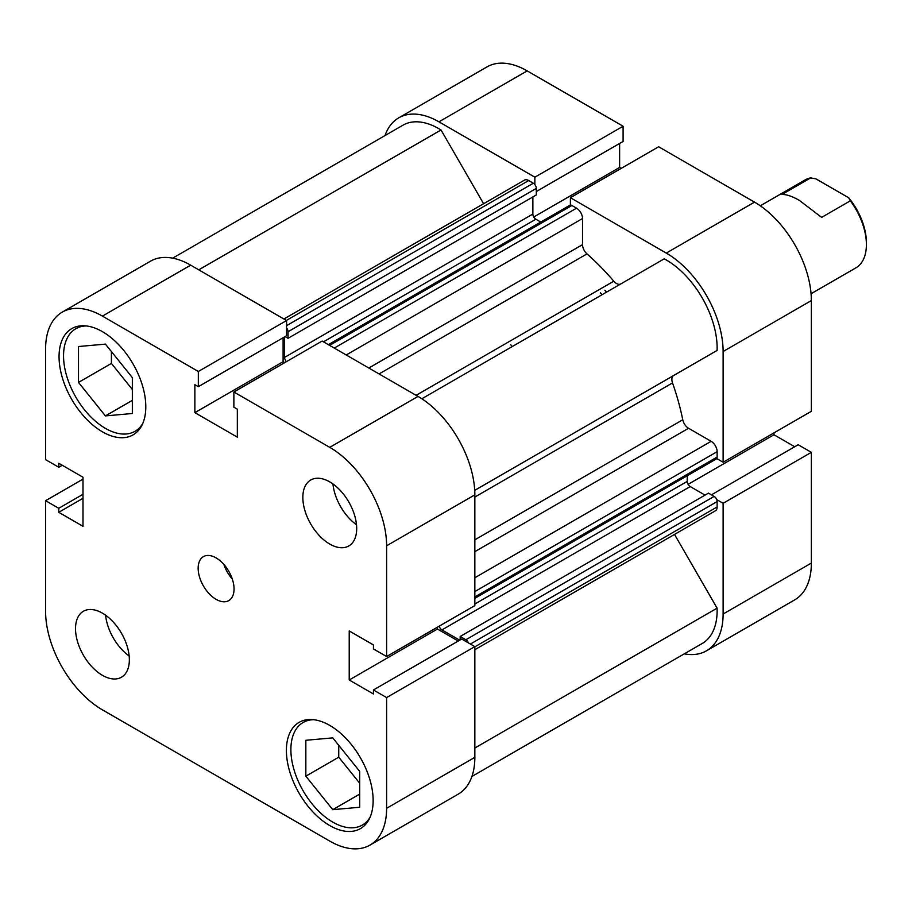 <?xml version="1.0" encoding="UTF-8"?>
<svg xmlns="http://www.w3.org/2000/svg" width="912" height="912" viewBox="0 0 912 912"><rect width="100%" height="100%" fill="white"/><g stroke="black" fill="none" stroke-linecap="round" stroke-linejoin="round"><path stroke-width="1.37" d="M328.377 344.668L569.795 205.291A4.229 2.44 60 0 1 571.915 205.496L576.544 208.175A8.459 4.879 60 0 1 582.529 218.538L582.529 244.644A8.459 4.879 -120 0 0 586.986 253.889A190.357 109.907 60 0 1 613.787 281.192A8.459 4.879 -120 0 0 616.512 283.518A8.459 4.879 -120 0 0 620.684 283.974M421.834 398.772L664.221 258.837A71.911 41.519 60 0 1 717.094 350.425L673.615 375.527A8.459 4.879 -120 0 0 672.52 382.915A190.357 109.907 60 0 1 682.757 419.782A8.459 4.879 -120 0 0 688.549 428.264L474.844 551.646M172.664 258.153L402.99 125.172A71.911 41.519 60 0 1 441.02 129.971L483.588 203.718M283.917 318.995L524.457 180.12A8.459 4.879 60 0 1 528.686 180.542L286.391 320.431M286.573 325.675L533.326 183.221L528.686 180.542M533.326 183.221A4.229 2.44 60 0 1 536.313 188.396L536.313 194.963L288.044 338.306L285.08 336.596M532.87 196.946L532.87 214.046A4.229 2.44 -120 0 0 535.868 219.233L323.486 341.84M540.759 222.049L535.868 219.233M474.844 577.752L711.155 441.317L688.549 428.264M711.155 441.317A8.459 4.879 60 0 1 717.14 451.679L474.844 591.569M474.844 596.927L717.14 457.037L717.14 451.679M717.14 457.037A4.229 2.44 60 0 1 716.262 458.975L474.844 598.352M474.844 604.006L687.226 481.388L687.226 475.733M687.226 481.388A4.229 2.44 -120 0 0 690.213 486.563L705.022 495.113M460.184 639.893L460.184 636.473L708.464 493.13L714.142 496.413A4.229 2.44 60 0 1 717.14 501.589L717.14 506.947A8.459 4.879 60 0 1 715.384 510.823L474.844 649.697M674.515 534.409L717.094 608.156A71.911 41.519 60 0 1 702.24 643.484L471.914 776.465M604.884 290.233A169.21 97.698 60 0 1 606.548 292.136A169.21 97.698 60 0 0 604.884 290.233M468.449 642.926A4.229 2.44 -120 0 0 465.872 639.757L714.142 496.413M460.184 636.473L465.872 639.757M690.213 486.563L441.944 629.907L459.705 640.167M441.944 629.907A4.229 2.44 60 0 1 439.174 626.179M286.448 361.642A4.229 2.44 60 0 1 284.601 357.39L532.87 214.046M284.601 336.87L284.601 357.39M536.313 188.396L288.044 331.74L288.044 338.306M288.044 331.74A4.229 2.44 -120 0 0 286.573 327.921M717.094 608.156L474.844 748.011M441.02 129.971L198.77 269.838M600.404 292.82A169.21 97.698 60 0 1 602.057 294.724A169.21 97.698 60 0 0 600.404 292.82M570.388 205.097L570.388 197.71L658.624 146.764L754.532 202.133A80.37 46.409 60 0 1 811.361 300.572L723.113 351.519L723.113 462.247L716.718 458.554M723.113 351.519A80.37 46.409 -120 0 0 666.284 253.08L754.532 202.133M570.388 197.71L666.284 253.08M438.946 121.82A80.37 46.409 -120 0 0 398.761 117.842L487.008 66.895A80.37 46.409 60 0 1 527.193 70.885L438.946 121.82L534.854 177.19L534.854 184.589M398.761 117.842A80.37 46.409 -120 0 0 385.046 135.535M684.296 653.847A80.37 46.409 -120 0 0 706.469 650.815A80.37 46.409 -120 0 0 723.113 614.015L811.361 563.08A80.37 46.409 60 0 1 794.717 599.868L706.469 650.815M716.718 499.594L723.113 503.287L723.113 614.015M794.728 446.743L773.969 434.762L773.969 432.892M811.361 563.08L811.361 452.341L798.194 444.737L711.428 494.84M527.193 70.885L623.09 126.244L623.09 141.44L536.313 191.543M621.232 168.355L619.624 167.42L619.624 143.446M811.361 300.572L811.361 411.301L723.113 462.247M811.361 452.341L723.113 503.287M534.854 177.19L623.09 126.244M619.624 167.42L533.748 216.999M773.969 434.762L688.104 484.34M370.078 817.255A59.223 34.189 60 0 1 362.372 825.052A59.223 34.189 60 0 1 332.766 822.122A59.223 34.189 60 0 1 294.074 769.933A59.223 34.189 60 0 1 303.149 722.475A59.223 34.189 60 0 1 313.762 719.705M142.739 423.499A59.223 34.189 60 0 1 135.033 431.296A59.223 34.189 60 0 1 105.427 428.366A59.223 34.189 60 0 1 66.736 376.177A59.223 34.189 60 0 1 75.81 328.719A59.223 34.189 60 0 1 86.423 325.949M329.768 544.076A38.076 21.979 -120 0 0 348.806 545.957A38.076 21.979 -120 0 0 354.643 515.451A38.076 21.979 -120 0 0 329.768 481.901A38.076 21.979 -120 0 0 310.73 480.02A38.076 21.979 -120 0 0 304.893 510.526A38.076 21.979 -120 0 0 329.768 544.076M102.429 675.325A38.076 21.979 -120 0 0 121.467 677.217A38.076 21.979 -120 0 0 127.304 646.711A38.076 21.979 -120 0 0 102.429 613.16A38.076 21.979 -120 0 0 83.402 611.268A38.076 21.979 -120 0 0 77.566 641.774A38.076 21.979 -120 0 0 102.429 675.325M216.098 599.344A25.376 14.649 -120 0 0 228.787 600.598A25.376 14.649 -120 0 0 232.685 580.26A25.376 14.649 -120 0 0 216.098 557.893A25.376 14.649 -120 0 0 203.41 556.639A25.376 14.649 -120 0 0 199.523 576.977A25.376 14.649 -120 0 0 216.098 599.344M329.768 825.577A61.343 35.42 -120 0 0 360.434 828.62A61.343 35.42 -120 0 0 369.839 779.464A61.343 35.42 -120 0 0 329.768 725.416A61.343 35.42 -120 0 0 299.102 722.372A61.343 35.42 -120 0 0 289.697 771.529A61.343 35.42 -120 0 0 329.768 825.577M102.429 431.821A61.343 35.42 -120 0 0 133.106 434.864A61.343 35.42 -120 0 0 142.5 385.708A61.343 35.42 -120 0 0 102.429 331.66A61.343 35.42 -120 0 0 71.763 328.616A61.343 35.42 -120 0 0 62.358 377.773A61.343 35.42 -120 0 0 102.429 431.821M62.244 312.132L150.491 261.185A80.37 46.409 60 0 1 190.676 265.164L102.429 316.111A80.37 46.409 -120 0 0 62.244 312.132A80.37 46.409 -120 0 0 45.6 348.92L45.6 459.659L58.767 467.263L62.233 465.257M102.429 316.111L198.337 371.48L198.337 386.677L286.573 335.73L286.573 320.534L190.676 265.164M284.715 362.634L283.108 361.699L283.108 337.736M418.015 396.412L322.107 341.054L233.871 392L329.768 447.359L418.015 396.412A80.37 46.409 60 0 1 474.844 494.851L474.844 605.591L386.608 656.537L373.441 648.934L373.441 644.932L349.216 630.944L349.216 679.987L373.441 693.975L373.441 689.974L386.608 697.566L386.608 808.306L474.844 757.359A80.37 46.409 60 0 1 458.2 794.158L369.953 845.105A80.37 46.409 -120 0 0 386.608 808.306M458.212 641.033L437.452 629.041L437.452 627.182M386.608 697.566L474.844 646.619L461.689 639.027L373.441 689.974M474.844 646.619L474.844 757.359M369.953 845.105A80.37 46.409 -120 0 1 329.768 841.115L102.429 709.867A80.37 46.409 -120 0 1 45.6 611.428L45.6 500.699L58.767 508.292L58.767 512.305L82.992 526.292L82.992 477.238L58.767 463.25L58.767 467.263M474.844 494.851L386.608 545.798L386.608 656.537M386.608 545.798A80.37 46.409 -120 0 0 329.768 447.359M198.337 386.677L194.86 384.67L194.86 412.646L237.337 437.179L237.337 409.192L233.871 407.197L233.871 392M45.6 500.699L82.992 479.108M198.337 371.48L286.573 320.534M111.412 351.553L111.412 363.421L132.343 389.47M338.74 745.309L338.74 757.177L359.681 783.226M349.216 679.987L437.452 629.041M194.86 412.646L283.108 361.699M58.767 512.305L82.992 498.317M58.767 508.292L82.992 494.304M223.839 564.38A25.376 14.649 -120 0 0 232.298 579.04M105.61 615.212A38.076 21.979 -120 0 0 129.162 656.002M332.948 483.953A38.076 21.979 -120 0 0 356.501 524.753M105.427 415.906L78.5 382.413L78.5 346.526L105.427 344.12L132.343 377.602L132.343 413.501L105.427 415.906L132.343 400.368M78.5 382.413L111.412 363.421M359.681 771.358L359.681 807.257L332.766 809.662L305.839 776.169L305.839 740.282L332.766 737.876L359.681 771.358M305.839 776.169L338.74 757.177M332.766 809.662L359.681 794.124M510.663 344.633A169.21 97.698 60 0 1 512.316 346.537M811.064 293.732L855.889 267.854A50.764 29.309 -120 0 0 866.4 244.621A50.764 29.309 -120 0 0 850.349 200.811L821.632 217.387L799.391 200.401C792.22 196.297 786.395 194.313 781.949 194.473L810.665 177.897A50.764 29.309 -120 0 0 805.125 179.926L760.3 205.804M810.665 177.897L815.932 178.866L848.673 197.767A48.222 27.839 60 0 1 866.4 242.546L866.4 244.621M848.673 197.767L850.349 200.811M672.52 382.915L474.844 497.04M474.844 539.824L682.757 419.782M474.719 490.36L673.615 375.527M586.986 253.889L379.073 373.931M416.111 395.318L613.787 281.192M717.14 501.589L470.387 644.054M474.844 646.836L717.14 506.947M368.824 368.026L582.529 244.644M582.529 218.538L346.218 354.973M571.915 205.496L329.62 345.386M334.259 348.065L576.544 208.175M303.149 722.475L308.142 719.591M75.81 328.719L80.803 325.835M135.033 431.296L140.026 428.412M362.372 825.052L367.365 822.168"/></g></svg>
